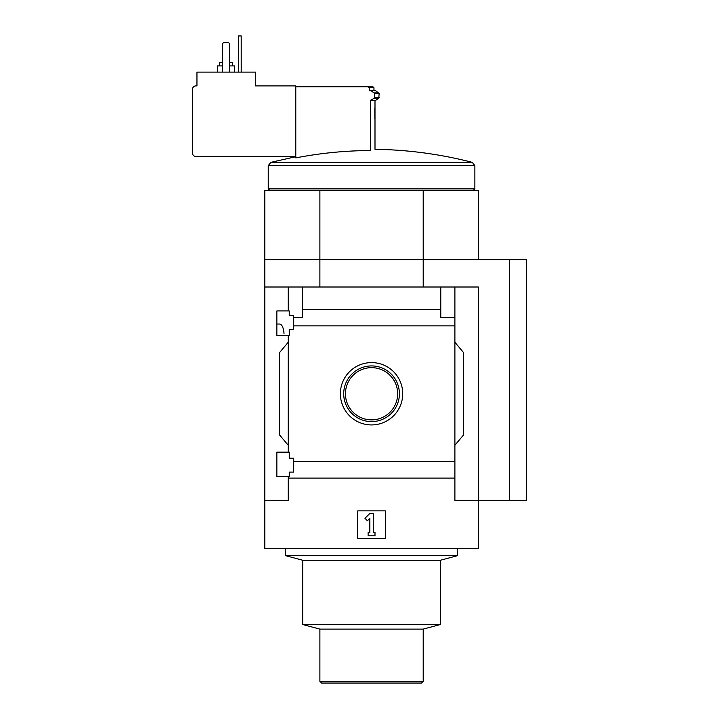 <?xml version="1.0" encoding="UTF-8"?>
<svg xmlns="http://www.w3.org/2000/svg" width="719" height="719" viewBox="0 0 719 719"><rect width="100%" height="100%" fill="white"/><g stroke="black" fill="none" stroke-linecap="round" stroke-linejoin="round"><path stroke-width="1.08" d="M284.014 333.499C283.493 327.567 281.992 324.404 279.52 324.026L276.851 324.026M276.851 476.589L276.851 452.143L289.245 452.143L289.245 458.165L293.72 458.165L293.72 472.113L289.245 472.113L289.245 476.589L276.851 476.589M276.851 335.396L276.851 310.941L289.245 310.941L289.245 315.416L293.72 315.416L293.72 329.365L289.245 329.365L289.245 335.396L276.851 335.396M288.211 335.396L288.211 452.143M288.211 310.941L288.211 287.007L264.79 287.007L264.79 259.46L423.212 259.46L423.212 287.007M371.552 362.601A31.16 31.16 0 0 1 398.542 409.345A31.16 31.16 0 0 1 344.563 409.345A31.16 31.16 0 0 1 371.552 362.601M288.211 476.589L288.211 500.523L264.79 500.523L264.79 548.741L478.315 548.741L478.315 500.523L454.893 500.523L454.893 461.643L293.72 461.643M454.893 461.643L454.893 325.896L293.72 325.896M264.79 500.523L264.79 287.007M454.893 325.896L454.893 317.654L440.774 317.654L440.774 309.422L302.331 309.422L302.331 317.654L293.72 317.654M440.774 309.422L440.774 287.007L288.211 287.007M454.893 478.108L288.211 478.108M373.961 90.711L373.961 87.781L369.224 87.781L368.137 86.747L295.788 86.747L295.788 85.885L255.497 85.885L255.497 72.107L196.952 72.107L196.952 85.885L195.919 85.885A3.442 3.442 0 0 0 192.476 89.327L192.476 153.039A3.442 3.442 0 0 0 195.919 156.481L295.788 156.481M369.224 87.781L369.224 90.711L371.112 90.711L374.716 93.479L374.41 98.144L370.501 100.354L370.501 150.541C376.486 148.905 376.486 148.905 370.501 150.541C345.372 150.639 320.467 153.093 295.788 157.883L295.788 86.747M373.961 87.781L372.927 86.747L368.137 86.747M374.833 118.86L374.806 107.913M374.994 100.354L374.994 149.291C407.943 149.777 440.379 154.136 472.284 162.35L270.82 162.35L268.241 165.685L268.241 188.854L474.873 188.854L474.873 165.685L268.241 165.685M423.212 259.46L509.304 259.46L509.304 500.523L478.315 500.523L478.315 287.007L440.774 287.007M302.331 287.007L302.331 309.422M454.893 287.007L454.893 317.654M288.211 445.25L279.601 434.995L279.601 352.544L288.211 342.28M454.893 342.28L463.503 352.544L463.503 434.995L454.893 445.25M357.774 538.405L357.774 510.858L385.33 510.858L385.33 538.405L357.774 538.405M319.892 287.007L319.892 259.46M509.304 259.46L526.524 259.46L526.524 500.523L509.304 500.523M319.892 190.58L319.892 259.352L264.79 259.352L264.79 190.58L478.315 190.58L478.315 259.352L423.212 259.352L423.212 190.58M319.892 259.352L423.212 259.352M364.964 518.309L369.836 513.438L373.278 513.438L373.278 532.384L374.994 532.384L374.994 535.826L368.11 535.826L368.11 532.384L369.836 532.384L369.836 518.309L367.4 520.745L364.964 518.309M457.652 548.741L457.652 555.625L285.461 555.625L285.461 548.741M457.652 555.625L440.432 560.245L302.672 560.245L285.461 555.625M440.432 560.245L440.432 624.505L302.672 624.505L302.672 560.245M440.432 624.505L423.212 629.116L319.892 629.116L302.672 624.505M423.212 629.116L423.212 681.324L319.892 681.324L319.892 629.116M423.212 681.324L421.487 683.05L321.618 683.05L319.892 681.324M371.552 365.917A27.852 27.852 0 0 1 395.675 407.691A27.852 27.852 0 0 1 347.439 407.691A27.852 27.852 0 0 1 371.552 365.917M371.552 367.661A26.109 26.109 0 0 1 394.165 406.819A26.109 26.109 0 0 1 348.94 406.819A26.109 26.109 0 0 1 371.552 367.661M371.112 90.711L375.686 90.711L379.129 93.479L378.832 98.144L375.686 100.354L371.112 100.354M229.496 72.107L229.496 43.526L228.462 42.493L223.636 42.493L222.602 43.526L222.602 72.107M232.597 65.914L232.597 62.472L229.496 62.472M222.602 62.472L219.511 62.472L219.511 65.914M234.664 72.107L234.664 65.914L229.496 65.914M222.602 65.914L217.444 65.914L217.444 72.107M238.447 72.107L238.447 35.95L241.207 35.95L241.207 72.107M378.832 98.144L374.41 98.144M379.129 97.577L374.716 97.577M379.129 93.479L374.716 93.479M378.832 92.913L374.41 92.913M295.788 156.724L270.82 162.35M472.284 162.35L474.873 165.685M473.147 190.58L474.873 188.854M269.958 190.58L268.241 188.854"/></g></svg>
